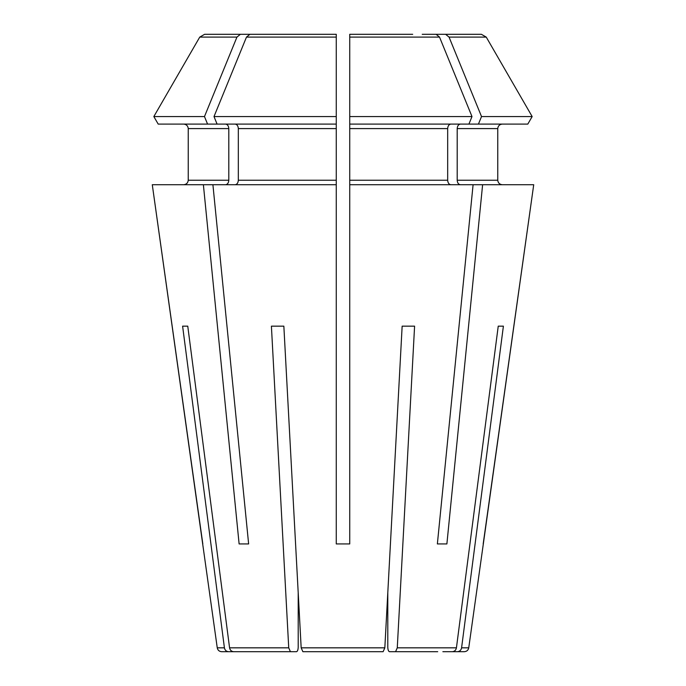 <?xml version="1.0" encoding="UTF-8"?>
<svg xmlns="http://www.w3.org/2000/svg" width="686" height="686" viewBox="0 0 686 686"><rect width="100%" height="100%" fill="white"/><g stroke="black" fill="none" stroke-linecap="round" stroke-linejoin="round"><path stroke-width="1.03" d="M437.711 651.7L389.519 651.7C388.49 651.391 387.916 649.891 387.796 647.207L387.796 592.695M503.395 326.159L498.242 326.159L503.395 326.159L461.584 647.833L468.744 647.833C468.246 650.199 466.763 651.494 464.302 651.7L457.468 651.7C459.706 651.486 461.078 650.191 461.584 647.833C461.078 650.191 459.706 651.486 457.468 651.7L442.864 651.7M187.758 326.159L182.605 326.159L187.758 326.159L229.57 647.833C230.084 650.191 231.456 651.486 233.686 651.7L248.289 651.7M436.09 34.3L439.529 37.104L349.731 37.104L349.731 34.3L349.731 38.793L349.731 34.3L412.698 34.3M248.632 543.938L239.114 543.938L248.632 543.938L212.909 184.723L336.269 184.723L336.269 180.229L238.325 180.229C238.111 182.913 237.047 184.414 235.152 184.723M336.269 37.104L246.471 37.104L249.91 34.3L336.269 34.3L249.91 34.3L336.269 34.3L336.269 128.591L238.325 128.591L238.325 180.229M238.325 128.591C238.111 125.907 237.047 124.415 235.152 124.106M246.471 37.104A443330.244 313481.823 90 0 0 214.006 116.56L217.085 124.106L158.2 124.106L153.836 116.56A443330.244 443330.244 0 0 1 199.746 37.104L204.617 34.3L263.776 34.3L204.617 34.3M377.077 651.7L383.122 651.7L384.829 647.833L386.424 618.266M283.85 326.159L271.407 326.159L283.85 326.159L301.171 647.833L298.204 592.695L298.204 647.207C298.084 649.891 297.51 651.391 296.481 651.7L233.686 651.7M271.407 326.159L288.729 647.833L290.427 651.7M336.269 34.3L336.269 38.793L336.269 34.3L273.302 34.3M468.744 647.833L533.717 184.723L349.731 184.723L349.731 543.938L336.269 543.938L336.269 184.723M349.731 184.723L349.731 116.56L349.731 124.106L478.434 124.106L481.521 116.56A443330.244 313481.823 90 0 0 449.056 37.104L445.617 34.3L422.224 34.3L481.383 34.3L445.617 34.3M349.731 37.104L349.731 116.56L471.994 116.56L468.915 124.106M402.15 326.159L414.593 326.159L402.15 326.159L384.829 647.833L383.122 651.7L302.878 651.7L301.171 647.833L302.878 651.7L308.923 651.7M414.593 326.159L397.271 647.833L395.573 651.7M446.886 543.938L437.368 543.938L446.886 543.938L482.618 184.723M457.202 180.229L457.202 128.591L497.762 128.591C498.079 125.907 499.571 124.415 502.255 124.106C499.571 124.415 498.079 125.907 497.762 128.591L497.762 180.229C498.079 182.913 499.571 184.414 502.255 184.723C499.571 184.414 498.079 182.913 497.762 180.229L457.202 180.229C457.416 182.913 458.48 184.414 460.375 184.723M481.383 34.3L486.254 37.104A451738.975 451738.975 0 0 1 532.165 116.56L527.8 124.106L478.434 124.106M202.816 543.938L152.283 184.723L217.256 647.833C217.754 650.199 219.237 651.494 221.698 651.7L243.136 651.7M183.745 124.106C186.429 124.415 187.921 125.907 188.238 128.591L188.238 180.229C187.921 182.913 186.429 184.414 183.745 184.723C186.429 184.414 187.921 182.913 188.238 180.229L188.238 128.591C187.921 125.907 186.429 124.415 183.745 124.106M158.2 124.106L153.836 116.56A443330.244 443330.244 0 0 1 199.746 37.104L236.944 37.104A443330.235 313481.814 90 0 0 204.479 116.56L153.836 116.56M498.242 326.159L456.43 647.833C455.916 650.191 454.544 651.486 452.314 651.7M457.202 128.591C457.416 125.907 458.48 124.415 460.375 124.106M263.776 34.3L237.699 34.3M336.269 128.591L336.269 180.229M450.848 184.723C448.953 184.414 447.889 182.913 447.675 180.229L447.675 128.591C447.889 125.907 448.953 124.415 450.848 124.106M225.625 124.106C227.52 124.415 228.584 125.907 228.798 128.591L228.798 180.229L188.238 180.229M448.301 34.3L422.224 34.3M214.006 116.56L336.269 116.56L336.269 124.106L217.085 124.106M212.909 184.723L152.283 184.723M240.383 34.3L236.944 37.104M439.529 37.104A443330.244 313481.823 90 0 1 471.994 116.56M449.056 37.104L486.254 37.104A451738.975 451738.975 0 0 1 532.165 116.56L481.521 116.56M532.165 116.56L527.8 124.106M483.184 543.938L533.717 184.723M473.091 184.723L437.368 543.938M203.382 184.723L239.114 543.938M182.605 326.159L224.416 647.833C224.922 650.191 226.294 651.486 228.532 651.7C226.294 651.486 224.922 650.191 224.416 647.833L217.256 647.833M204.479 116.56L207.566 124.106M225.625 184.723C227.52 184.414 228.584 182.913 228.798 180.229M447.675 128.591L349.731 128.591M447.675 180.229L349.731 180.229M228.798 128.591L188.238 128.591M288.729 647.833L229.57 647.833M384.829 647.833L301.171 647.833M456.43 647.833L397.271 647.833"/></g></svg>
